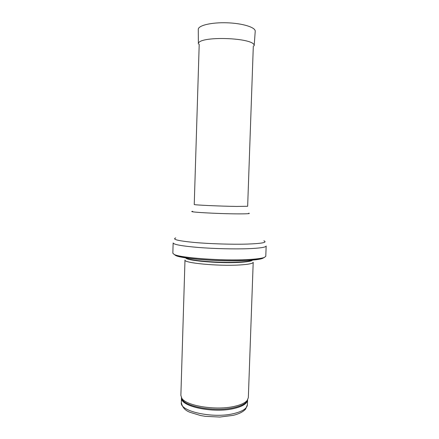 <?xml version="1.0" encoding="UTF-8"?>
<svg xmlns="http://www.w3.org/2000/svg" width="439" height="439" viewBox="0 0 439 439"><rect width="100%" height="100%" fill="white"/><g stroke="black" fill="none" stroke-linecap="round" stroke-linejoin="round"><path stroke-width="0.66" d="M234.442 406.355C216.059 410.739 185.96 405.845 181.801 398.206L180.873 395.391L184.989 260.003C183.25 262.966 217.969 266.308 239.37 264.991C248.364 264.454 252.974 263.543 253.204 262.264L248.337 397.63L247.228 400.373C245.171 402.898 240.912 404.89 234.442 406.355M247.398 259.575C222.139 260.958 179.699 257.819 174.124 254.406L172.84 253.199L173.142 242.943C173.624 244.55 181.971 246.054 198.165 247.448C213.76 248.688 233.899 249.193 247.783 248.704C259.795 248.227 265.924 247.333 266.16 246.027L265.782 256.283L264.415 257.402C261.798 258.412 256.124 259.136 247.398 259.575M233.767 413.582C212.926 418.801 179.485 411.305 181.334 402.53C182.251 407.387 185.296 410.695 190.46 412.457L200.645 415.546L205.457 416.353L219.84 417.05L233.131 415.36C239.008 413.944 243.179 411.837 245.637 409.044L247.404 404.725C247.091 408.484 242.542 411.436 233.767 413.582M247.563 400.121C247.042 403.693 242.504 406.498 233.949 408.528C213.365 413.543 180.231 406.437 181.483 397.932M247.673 399.737L246.674 401.712C244.644 404.209 240.446 406.185 234.08 407.633C215.988 411.974 186.383 407.145 182.262 399.572L181.4 397.542M252.623 259.948C252.107 261.106 247.58 261.929 239.052 262.407C218.435 263.603 184.857 260.525 185.724 257.726M252.381 259.97C251.168 260.975 246.718 261.688 239.041 262.105C219.445 263.235 187.261 260.492 185.96 257.764M263.499 257.858C261.929 259.114 256.14 260.009 246.125 260.541C220.01 262.006 176.593 258.39 175.013 254.922M263.888 240.813C267.708 242.432 262.138 243.524 247.179 244.089C232.077 244.539 209.513 243.837 193.912 242.421C177.905 240.835 171.852 239.321 175.754 237.894M248.754 213.184C250.817 213.678 247.124 213.903 237.686 213.875C217.442 213.793 185.895 211.955 192.683 211.324M253.319 45.919L247.656 206.27L236.731 206.434C220.049 206.209 193.028 204.958 194.241 204.497L199.213 44.125M255.235 31.164L254.154 45.914C256.272 37.441 196.831 35.471 198.379 44.065L198.285 29.276M255.229 31.246C255.558 27.355 242.58 23.283 227.007 22.79C211.428 22.246 198.208 25.457 198.28 29.358M247.404 404.725L247.574 400.094M181.334 402.53L181.477 397.904M181.801 398.206L182.262 399.572L181.483 397.696M247.228 400.373L246.674 401.712L247.58 399.885M174.124 254.406C180.061 259.092 221.552 261.737 246.822 260.371C256.211 259.839 262.072 258.845 264.415 257.402"/></g></svg>
